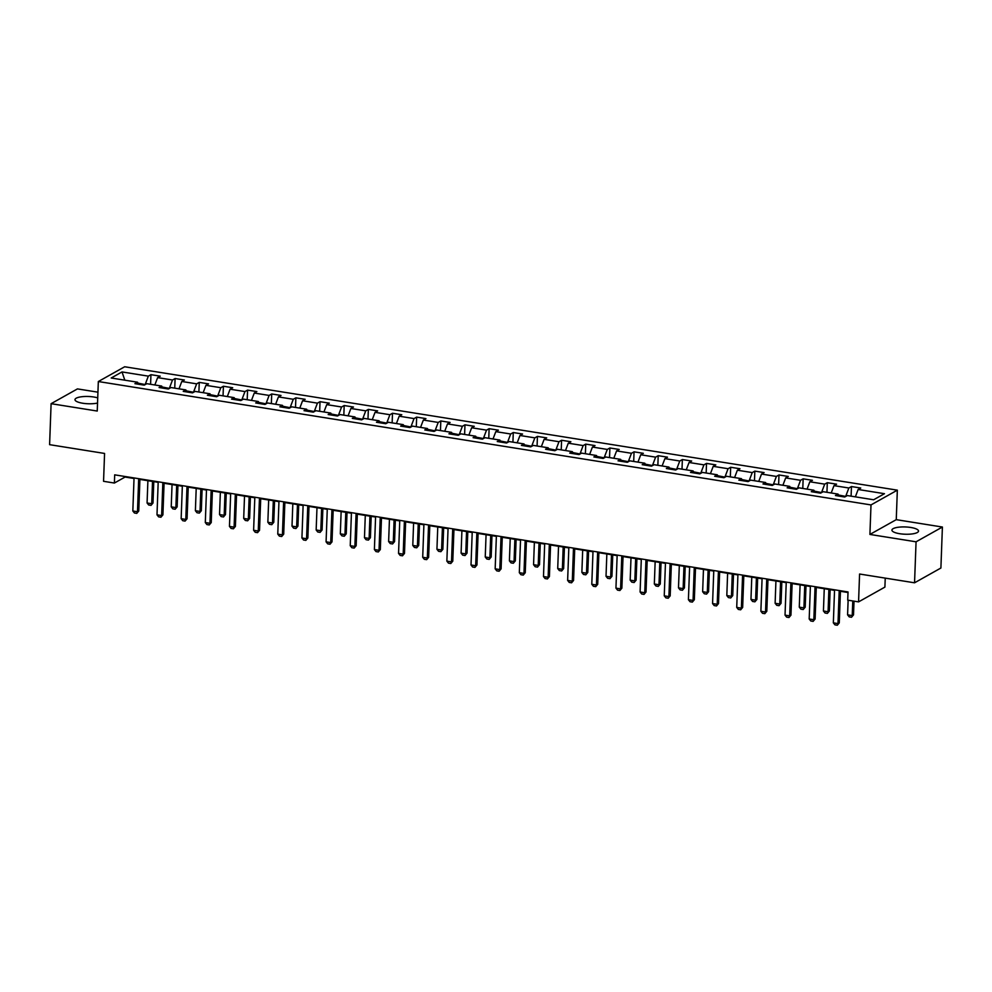 <?xml version="1.0" encoding="UTF-8"?>
<svg xmlns="http://www.w3.org/2000/svg" width="992" height="992" viewBox="0 0 992 992"><rect width="100%" height="100%" fill="white"/><g stroke="black" fill="none" stroke-linecap="round" stroke-linejoin="round"><path stroke-width="1.49" d="M97.724 397.891A13.305 3.633 2.1 0 0 93.831 397.011A13.305 3.633 2.1 0 0 74.983 399.64A13.305 3.633 2.1 0 0 82.72 403.236A13.305 3.633 2.1 0 0 97.538 403.05M899.67 533.708A13.305 3.633 2.1 0 0 918.518 531.08A13.305 3.633 2.1 0 0 910.78 527.471A13.305 3.633 2.1 0 0 891.932 530.1A13.305 3.633 2.1 0 0 899.67 533.708M97.935 392.175L77.45 388.901L51.1 403.682L49.6 444.664L104.569 453.443L103.552 481.306L114.39 483.042L125.066 477.053L134.032 478.479M897.338 490.16L124.67 366.767L98.332 381.536L871.001 504.928L897.338 490.16L896.26 519.659L869.91 534.44L916.062 541.806L942.4 527.037L896.26 519.659M942.4 527.037L940.9 568.019L914.55 582.8L859.58 574.021L858.564 601.884L884.901 587.103L885.236 578.113M916.062 541.806L914.55 582.8M138.595 384.251L137.516 382.205L134.924 383.668L144.212 385.144L146.816 383.693L161.671 386.062L159.08 387.525L168.367 389.013L170.971 387.55L185.839 389.918L183.235 391.381L192.522 392.869L195.126 391.406L209.994 393.787L207.39 395.238L216.678 396.726L219.282 395.262L234.149 397.643L231.545 399.094L240.833 400.582L243.437 399.119L258.304 401.5L255.7 402.95L264.988 404.438L267.592 402.975L282.46 405.356L279.856 406.807L289.143 408.295L291.747 406.832L306.615 409.212L304.011 410.663L313.298 412.151L315.902 410.7L330.77 413.069L328.166 414.532L337.454 416.008L340.058 414.557L354.925 416.925L352.321 418.388L361.609 419.864L364.213 418.413L379.08 420.782L376.476 422.245L385.764 423.72L388.368 422.27L403.236 424.638L400.632 426.101L409.919 427.577L412.523 426.126L427.391 428.494L424.787 429.958L434.074 431.446L436.678 429.982L451.546 432.351L448.942 433.814L458.242 435.302L460.834 433.839L475.701 436.22L473.097 437.67L482.397 439.158L484.989 437.695L499.856 440.076L497.252 441.527L506.552 443.015L509.144 441.552L524.012 443.932L521.408 445.383L530.708 446.871L533.299 445.408L548.167 447.789L545.563 449.24L554.863 450.728L557.454 449.264L572.322 451.645L569.718 453.096L579.018 454.584L581.61 453.133L596.477 455.502L593.873 456.965L603.173 458.44L605.765 456.99L620.632 459.358L618.028 460.821L627.328 462.297L629.92 460.846L644.788 463.214L642.196 464.678L651.484 466.153L654.075 464.702L668.943 467.071L666.351 468.534L675.639 470.01L678.23 468.559L693.098 470.927L690.506 472.39L699.794 473.878L702.386 472.415L717.253 474.784L714.662 476.247L723.949 477.735L726.541 476.272L741.408 478.652L738.817 480.103L748.104 481.591L750.696 480.128L765.564 482.509L762.972 483.96L772.26 485.448L774.851 483.984L789.719 486.365L787.127 487.816L796.415 489.304L799.006 487.841L813.874 490.222L811.282 491.672L820.57 493.16L823.174 491.697L838.029 494.078L835.438 495.529L844.725 497.017L847.329 495.566L873.642 499.77L884.467 493.694L858.142 489.49L860.746 488.027L851.458 486.551L851.099 496.161M137.516 382.205L111.203 378.002L122.016 371.938L148.341 376.142L150.945 374.678L150.586 384.301M851.458 486.551L848.854 488.002L833.987 485.634L836.591 484.17L827.303 482.695L824.699 484.146L809.832 481.777L812.436 480.314L803.148 478.838L800.544 480.289L785.676 477.921L788.28 476.458L778.98 474.97L776.389 476.433L761.521 474.064L764.125 472.601L754.825 471.113L752.234 472.576L737.366 470.208L739.97 468.745L730.67 467.257L728.078 468.72L713.211 466.339L715.815 464.888L706.515 463.4L703.923 464.864L689.056 462.483L691.66 461.032L682.36 459.544L679.768 461.007L664.9 458.626L667.504 457.176L658.204 455.688L655.613 457.151L640.745 454.77L643.349 453.319L634.049 451.831L631.458 453.282L616.59 450.914L619.194 449.45L609.894 447.975L607.302 449.426L592.435 447.057L595.039 445.594L585.739 444.118L583.147 445.569L568.28 443.201L570.871 441.738L561.584 440.262L558.992 441.713L544.124 439.344L546.716 437.881L537.428 436.406L534.837 437.856L519.969 435.488L522.561 434.025L513.273 432.537L510.682 434L495.814 431.632L498.406 430.168L489.118 428.68L486.526 430.144L471.659 427.763L474.25 426.312L464.963 424.824L462.371 426.287L447.504 423.906L450.095 422.456L440.808 420.968L438.216 422.431L423.348 420.05L425.94 418.599L416.652 417.111L414.048 418.574L399.193 416.194L401.785 414.743L392.497 413.255L389.893 414.718L375.038 412.337L377.63 410.886L368.342 409.398L365.738 410.849L350.883 408.481L353.474 407.018L344.187 405.542L341.583 406.993L326.728 404.624L329.319 403.161L320.032 401.686L317.428 403.136L302.572 400.768L305.164 399.305L295.876 397.829L293.272 399.28L278.417 396.912L281.009 395.448L271.721 393.973L269.117 395.424L254.262 393.055L256.854 391.592L247.566 390.104L244.962 391.567L230.094 389.199L232.698 387.736L223.411 386.248L220.807 387.711L205.939 385.33L208.543 383.879L199.256 382.391L196.652 383.854L181.784 381.474L184.388 380.023L175.1 378.535L172.496 379.998L157.629 377.617L160.233 376.166L150.945 374.678M858.564 601.884L847.726 600.16L848.024 591.951L114.688 474.846L114.39 483.042M169.396 388.43L162.167 386.992M162.75 388.108L161.671 386.062M157.629 377.617L154.851 384.97M172.496 379.998L169.409 388.145M193.552 392.286L186.322 390.848M186.905 391.964L185.839 389.918M181.784 381.474L179.006 388.827M196.652 383.854L193.564 392.001M217.707 396.143L210.478 394.704M211.06 395.82L209.994 393.787M205.939 385.33L203.162 392.696M220.807 387.711L217.719 395.87M241.862 399.999L234.633 398.561M235.216 399.677L234.149 397.643M230.094 389.199L227.317 396.552M244.962 391.567L241.874 399.726M266.017 403.856L258.788 402.417M259.371 403.546L258.304 401.5M254.262 393.055L251.472 400.408M269.117 395.424L266.03 403.583M290.172 407.712L282.943 406.286M283.526 407.402L282.46 405.356M278.417 396.912L275.627 404.265M293.272 399.28L290.185 407.439M314.328 411.568L307.098 410.142M307.681 411.258L306.615 409.212M302.572 400.768L299.782 408.121M317.428 403.136L314.34 411.296M338.495 415.437L331.254 413.999M331.836 415.115L330.77 413.069M326.728 404.624L323.938 411.978M341.583 406.993L338.495 415.152M362.65 419.294L355.409 417.855M355.992 418.971L354.925 416.925M350.883 408.481L348.093 415.834M365.738 410.849L362.65 419.008M386.806 423.15L379.564 421.712M380.147 422.828L379.08 420.782M375.038 412.337L372.248 419.69M389.893 414.718L386.806 422.865M410.961 427.006L403.719 425.568M404.302 426.684L403.236 424.638M399.193 416.194L396.403 423.547M414.048 418.574L410.961 426.721M435.116 430.863L427.874 429.424M428.457 430.54L427.391 428.494M423.348 420.05L420.558 427.403M438.216 422.431L435.116 430.578M459.271 434.719L452.03 433.281M452.625 434.397L451.546 432.351M447.504 423.906L444.714 431.26M462.371 426.287L459.271 434.446M483.426 438.576L476.185 437.137M476.78 438.253L475.701 436.22M471.659 427.763L468.869 435.128M486.526 430.144L483.439 438.303M507.582 442.432L500.34 440.994M500.935 442.11L499.856 440.076M495.814 431.632L493.024 438.985M510.682 434L507.594 442.159M531.737 446.288L524.495 444.85M525.09 445.978L524.012 443.932M519.969 435.488L517.179 442.841M534.837 437.856L531.749 446.016M555.892 450.145L548.65 448.719M549.246 449.835L548.167 447.789M544.124 439.344L541.334 446.698M558.992 441.713L555.904 449.872M580.047 454.001L572.806 452.575M573.401 453.691L572.322 451.645M568.28 443.201L565.49 450.554M583.147 445.569L580.06 453.728M604.202 457.87L596.961 456.432M597.556 457.548L596.477 455.502M592.435 447.057L589.645 454.41M607.302 449.426L604.215 457.585M628.358 461.726L621.116 460.288M621.711 461.404L620.632 459.358M616.59 450.914L613.8 458.267M631.458 453.282L628.37 461.441M652.513 465.583L645.271 464.144M645.866 465.26L644.788 463.214M640.745 454.77L637.955 462.123M655.613 457.151L652.525 465.298M676.668 469.439L669.426 468.001M670.022 469.117L668.943 467.071M664.9 458.626L662.11 465.98M679.768 461.007L676.68 469.154M700.823 473.296L693.582 471.857M694.177 472.973L693.098 470.927M689.056 462.483L686.266 469.836M703.923 464.864L700.836 473.01M724.978 477.152L717.737 475.714M718.332 476.83L717.253 474.784M713.211 466.339L710.421 473.692M728.078 468.72L724.991 476.879M749.134 481.008L741.892 479.57M742.487 480.686L741.408 478.652M737.366 470.208L734.588 477.561M752.234 472.576L749.146 480.736M773.289 484.865L766.06 483.426M766.642 484.542L765.564 482.509M761.521 474.064L758.744 481.418M776.389 476.433L773.301 484.592M797.444 488.721L790.215 487.283M790.798 488.411L789.719 486.365M785.676 477.921L782.899 485.274M800.544 480.289L797.456 488.448M821.599 492.578L814.37 491.152M814.953 492.268L813.874 490.222M809.832 481.777L807.054 489.13M824.699 484.146L821.612 492.305M845.754 496.434L838.525 495.008M839.108 496.124L838.029 494.078M833.987 485.634L831.209 492.987M848.854 488.002L845.767 496.161M858.142 489.49L855.364 496.843M869.91 534.44L871.001 504.928M51.1 403.682L97.241 411.048L98.332 381.536M139.922 479.421L158.187 482.335M164.077 483.278L182.342 486.204M188.232 487.134L206.497 490.06M212.387 491.003L230.652 493.917M236.542 494.859L254.808 497.773M260.698 498.716L278.963 501.63M284.853 502.572L303.118 505.486M309.008 506.428L327.273 509.342M333.163 510.285L351.428 513.199M357.318 514.141L375.584 517.055M381.474 517.998L399.739 520.912M405.629 521.854L423.894 524.768M429.784 525.71L448.049 528.637M453.939 529.567L472.204 532.493M478.094 533.436L496.36 536.35M502.25 537.292L520.515 540.206M526.405 541.148L544.67 544.062M550.56 545.005L568.825 547.919M574.715 548.861L592.98 551.775M598.87 552.718L617.136 555.632M623.026 556.574L641.291 559.488M647.181 560.43L665.446 563.344M671.336 564.287L689.601 567.201M695.504 568.143L713.756 571.07M719.659 572L737.912 574.926M743.814 575.868L762.067 578.782M767.969 579.725L786.222 582.639M792.124 583.581L810.377 586.495M816.28 587.438L834.532 590.352M840.435 591.294L848.011 592.497M145.241 384.574L138.012 383.135M122.016 371.938L124.818 380.184M148.341 376.142L145.254 384.288M827.303 482.695L826.944 492.305M803.148 478.838L802.788 488.448M778.98 474.97L778.633 484.592M754.825 471.113L754.478 480.736M730.67 467.257L730.323 476.879M706.515 463.4L706.168 473.023M682.36 459.544L682.012 469.166M658.204 455.688L657.857 465.298M634.049 451.831L633.702 461.441M609.894 447.975L609.547 457.585M585.739 444.118L585.392 453.728M561.584 440.262L561.236 449.872M537.428 436.406L537.081 446.016M513.273 432.537L512.926 442.159M489.118 428.68L488.771 438.303M464.963 424.824L464.616 434.446M440.808 420.968L440.46 430.59M416.652 417.111L416.305 426.734M392.497 413.255L392.15 422.865M368.342 409.398L367.995 419.008M344.187 405.542L343.84 415.152M320.032 401.686L319.672 411.296M295.876 397.829L295.517 407.439M271.721 393.973L271.362 403.583M247.566 390.104L247.206 399.726M223.411 386.248L223.051 395.87M199.256 382.391L198.896 392.014M175.1 378.535L174.741 388.157M839.207 590.55L837.992 623.596L839.269 622.877L837.285 625.233L834.966 624.861L833.342 622.852L834.557 589.806M840.447 590.748L839.269 622.877M833.342 622.852L837.992 623.596L837.285 625.233M848.123 600.222L847.59 614.854L852.227 615.598L852.773 600.954M853.517 614.879L851.52 617.247L853.517 614.879L854.013 601.164M851.52 617.247L849.202 616.875L847.59 614.854M815.052 586.694L813.837 619.727L815.114 619.008L813.13 621.376L810.811 621.004L809.187 618.996L810.402 585.95M816.292 586.892L815.114 619.008M809.187 618.996L813.837 619.727L813.13 621.376M790.897 582.837L789.682 615.871L790.959 615.152L788.975 617.52L786.656 617.148L785.032 615.127L786.247 582.093M792.137 583.036L790.959 615.152M785.032 615.127L789.682 615.871L788.975 617.52M824.253 588.702L823.434 610.998L828.072 611.742L828.89 589.446M829.362 611.022L827.365 613.391L829.362 611.022L830.143 589.645M827.365 613.391L825.046 613.019L823.434 610.998M800.098 584.846L799.279 607.141L803.917 607.885L804.735 585.59M805.206 607.166L803.21 609.534L805.206 607.166L805.988 585.788M803.21 609.534L800.891 609.162L799.279 607.141M766.742 578.981L765.526 612.014L766.804 611.295L764.82 613.664L762.501 613.292L760.876 611.27L762.092 578.237M767.982 579.179L766.804 611.295M760.876 611.27L765.526 612.014L764.82 613.664M742.586 575.124L741.371 608.158L742.648 607.439L740.664 609.807L738.346 609.435L736.721 607.414L737.936 574.38M743.826 575.323L742.648 607.439M736.721 607.414L741.371 608.158L740.664 609.807M718.431 571.256L717.216 604.302L718.493 603.582L716.509 605.951L714.19 605.579L712.566 603.558L713.781 570.524M719.671 571.454L718.493 603.582M712.566 603.558L717.216 604.302L716.509 605.951M775.93 580.99L775.124 603.285L779.762 604.029L780.58 581.734M781.051 603.31L779.055 605.678L781.051 603.31L781.832 581.932M779.055 605.678L776.736 605.306L775.124 603.285M751.775 577.133L750.969 599.428L755.606 600.172L756.425 577.877M756.896 599.453L754.9 601.822L756.896 599.453L757.677 578.076M754.9 601.822L752.581 601.45L750.969 599.428M727.62 573.277L726.814 595.572L731.451 596.316L732.27 574.021M732.728 595.597L730.744 597.965L732.728 595.597L733.522 574.219M730.744 597.965L728.426 597.593L726.814 595.572M703.464 569.42L702.646 591.716L707.296 592.46L708.114 570.164M708.573 591.74L706.589 594.109L708.573 591.74L709.367 570.363M706.589 594.109L704.27 593.737L702.646 591.716M679.309 565.564L678.491 587.859L683.141 588.603L683.959 566.308M684.418 587.884L682.434 590.24L684.418 587.884L685.212 566.506M682.434 590.24L680.115 589.88L678.491 587.859M655.154 561.708L654.336 584.003L658.986 584.747L659.804 562.452M660.263 584.028L658.279 586.384L660.263 584.028L661.056 562.65M658.279 586.384L655.96 586.012L654.336 584.003M630.999 557.851L630.18 580.146L634.83 580.878L635.649 558.595M636.108 580.171L634.124 582.527L636.108 580.171L636.901 558.794M634.124 582.527L631.805 582.155L630.18 580.146M606.844 553.995L606.025 576.29L610.675 577.022L611.494 554.726M611.952 576.302L609.968 578.671L611.952 576.302L612.746 554.937M609.968 578.671L607.65 578.299L606.025 576.29M582.688 550.138L581.87 572.421L586.52 573.165L587.338 550.87M587.797 572.446L585.813 574.814L587.797 572.446L588.591 551.068M585.813 574.814L583.494 574.442L581.87 572.421M558.533 546.27L557.715 568.565L562.365 569.309L563.183 547.014M563.642 568.59L561.658 570.958L563.642 568.59L564.423 547.212M561.658 570.958L559.339 570.586L557.715 568.565M534.378 542.413L533.56 564.708L538.21 565.452L539.028 543.157M539.487 564.733L537.503 567.102L539.487 564.733L540.268 543.356M537.503 567.102L535.184 566.73L533.56 564.708M510.223 538.557L509.404 560.852L514.054 561.596L514.873 539.301M515.332 560.877L513.348 563.245L515.332 560.877L516.113 539.499M513.348 563.245L511.029 562.873L509.404 560.852M486.068 534.7L485.249 556.996L489.899 557.74L490.718 535.444M491.176 557.02L489.192 559.389L491.176 557.02L491.958 535.643M489.192 559.389L486.874 559.017L485.249 556.996M461.912 530.844L461.094 553.139L465.744 553.883L466.562 531.588M467.021 553.164L465.037 555.532L467.021 553.164L467.802 531.786M465.037 555.532L462.718 555.16L461.094 553.139M437.757 526.988L436.939 549.283L441.589 550.027L442.407 527.732M442.866 549.308L440.882 551.676L442.866 549.308L443.647 527.93M440.882 551.676L438.563 551.304L436.939 549.283M413.602 523.131L412.784 545.426L417.434 546.17L418.252 523.875M418.711 545.451L416.727 547.807L418.711 545.451L419.492 524.074M416.727 547.807L414.408 547.435L412.784 545.426M389.447 519.275L388.628 541.57L393.278 542.314L394.097 520.019M394.556 541.595L392.572 543.951L394.556 541.595L395.337 520.217M392.572 543.951L390.253 543.579L388.628 541.57M365.292 515.418L364.473 537.714L369.123 538.445L369.942 516.162M370.4 537.726L368.416 540.094L370.4 537.726L371.182 516.361M368.416 540.094L366.085 539.722L364.473 537.714M341.136 511.562L340.318 533.857L344.968 534.589L345.786 512.294M346.245 533.87L344.261 536.238L346.245 533.87L347.026 512.504M344.261 536.238L341.93 535.866L340.318 533.857M694.276 567.399L693.061 600.445L694.338 599.726L692.354 602.094L690.035 601.722L688.411 599.701L689.626 566.668M695.516 567.598L694.338 599.726M688.411 599.701L693.061 600.445L692.354 602.094M670.108 563.543L668.906 596.589L670.183 595.87L668.199 598.238L665.88 597.866L664.256 595.845L665.471 562.799M671.361 563.741L670.183 595.87M664.256 595.845L668.906 596.589L668.199 598.238M645.953 559.686L644.75 592.732L646.028 592.013L644.044 594.382L641.725 594.01L640.1 591.988L641.316 558.942M647.206 559.885L646.028 592.013M640.1 591.988L644.75 592.732L644.044 594.382M621.798 555.83L620.595 588.876L621.872 588.157L619.888 590.513L617.57 590.153L615.945 588.132L617.16 555.086M623.05 556.028L621.872 588.157M615.945 588.132L620.595 588.876L619.888 590.513M597.643 551.974L596.44 585.02L597.717 584.3L595.733 586.656L593.402 586.284L591.79 584.276L593.005 551.23M598.895 552.172L597.717 584.3M591.79 584.276L596.44 585.02L595.733 586.656M573.488 548.117L572.285 581.151L573.562 580.444L571.578 582.8L569.247 582.428L567.635 580.419L568.85 547.373M574.74 548.316L573.562 580.444M567.635 580.419L572.285 581.151L571.578 582.8M549.332 544.261L548.13 577.294L549.407 576.575L547.423 578.944L545.092 578.572L543.48 576.563L544.695 543.517M550.585 544.459L549.407 576.575M543.48 576.563L548.13 577.294L547.423 578.944M525.177 540.404L523.974 573.438L525.252 572.719L523.268 575.087L520.936 574.715L519.324 572.694L520.54 539.66M526.43 540.603L525.252 572.719M519.324 572.694L523.974 573.438L523.268 575.087M501.022 536.548L499.819 569.582L501.096 568.862L499.112 571.231L496.781 570.859L495.169 568.838L496.384 535.804M502.274 536.746L501.096 568.862M495.169 568.838L499.819 569.582L499.112 571.231M476.867 532.679L475.664 565.725L476.941 565.006L474.957 567.374L472.626 567.002L471.014 564.981L472.229 531.948M478.119 532.89L476.941 565.006M471.014 564.981L475.664 565.725L474.957 567.374M452.712 528.823L451.509 561.869L452.786 561.15L450.802 563.518L448.471 563.146L446.859 561.125L448.074 528.091M453.964 529.021L452.786 561.15M446.859 561.125L451.509 561.869L450.802 563.518M428.556 524.966L427.341 558.012L428.631 557.293L426.647 559.662L424.316 559.29L422.704 557.268L423.919 524.222M429.809 525.165L428.631 557.293M422.704 557.268L427.341 558.012L426.647 559.662M404.401 521.11L403.186 554.156L404.476 553.437L402.492 555.805L400.16 555.433L398.548 553.412L399.764 520.366M405.654 521.308L404.476 553.437M398.548 553.412L403.186 554.156L402.492 555.805M380.246 517.254L379.031 550.3L380.32 549.58L378.336 551.949L376.005 551.577L374.393 549.556L375.596 516.51M381.498 517.452L380.32 549.58M374.393 549.556L379.031 550.3L378.336 551.949M356.091 513.397L354.876 546.443L356.165 545.724L354.169 548.08L351.85 547.72L350.238 545.699L351.441 512.653M357.343 513.596L356.165 545.724M350.238 545.699L354.876 546.443L354.169 548.08M331.936 509.541L330.72 542.587L332.01 541.868L330.014 544.224L327.695 543.852L326.083 541.843L327.286 508.797M333.188 509.739L332.01 541.868M326.083 541.843L330.72 542.587L330.014 544.224M307.78 505.684L306.565 538.718L307.855 537.999L305.858 540.367L303.54 539.995L301.928 537.986L303.13 504.94M309.033 505.883L307.855 537.999M301.928 537.986L306.565 538.718L305.858 540.367M283.625 501.828L282.41 534.862L283.7 534.142L281.703 536.511L279.384 536.139L277.772 534.13L278.975 501.084M284.878 502.026L283.7 534.142M277.772 534.13L282.41 534.862L281.703 536.511M316.981 507.706L316.163 529.988L320.813 530.732L321.631 508.437M322.09 530.013L320.106 532.382L322.09 530.013L322.871 508.636M320.106 532.382L317.775 532.01L316.163 529.988M292.826 503.837L292.008 526.132L296.658 526.876L297.476 504.581M297.935 526.157L295.951 528.525L297.935 526.157L298.716 504.779M295.951 528.525L293.62 528.153L292.008 526.132M259.47 497.972L258.255 531.005L259.544 530.286L257.548 532.654L255.229 532.282L253.617 530.261L254.82 497.228M260.722 498.17L259.544 530.286M253.617 530.261L258.255 531.005L257.548 532.654M268.671 499.98L267.852 522.276L272.502 523.02L273.308 500.724M273.78 522.3L271.796 524.669L273.78 522.3L274.561 500.923M271.796 524.669L269.464 524.297L267.852 522.276M235.315 494.115L234.1 527.149L235.389 526.43L233.393 528.798L231.074 528.426L229.462 526.405L230.665 493.371M236.567 494.314L235.389 526.43M229.462 526.405L234.1 527.149L233.393 528.798M244.516 496.124L243.697 518.419L248.347 519.163L249.153 496.868M249.624 518.444L247.64 520.812L249.624 518.444L250.406 497.066M247.64 520.812L245.309 520.44L243.697 518.419M211.16 490.246L209.944 523.292L211.234 522.573L209.238 524.942L206.919 524.57L205.307 522.548L206.51 489.515M212.412 490.457L211.234 522.573M205.307 522.548L209.944 523.292L209.238 524.942M220.36 492.268L219.542 514.563L224.192 515.307L224.998 493.012M225.469 514.588L223.485 516.956L225.469 514.588L226.25 493.21M223.485 516.956L221.154 516.584L219.542 514.563M187.004 486.39L185.789 519.436L187.079 518.717L185.082 521.085L182.764 520.713L181.152 518.692L182.354 485.658M188.257 486.588L187.079 518.717M181.152 518.692L185.789 519.436L185.082 521.085M196.205 488.411L195.387 510.706L200.024 511.45L200.843 489.155M201.314 510.731L199.33 513.1L201.314 510.731L202.095 489.354M199.33 513.1L196.999 512.728L195.387 510.706M162.849 482.534L161.634 515.58L162.911 514.86L160.927 517.229L158.608 516.857L156.996 514.836L158.199 481.79M164.089 482.732L162.911 514.86M156.996 514.836L161.634 515.58L160.927 517.229M172.05 484.555L171.232 506.85L175.869 507.594L176.688 485.299M177.159 506.875L175.175 509.231L177.159 506.875L177.94 485.497M175.175 509.231L172.844 508.871L171.232 506.85M138.694 478.677L137.479 511.723L138.756 511.004L136.772 513.372L134.453 513L132.829 510.979L134.044 477.933M139.934 478.876L138.756 511.004M132.829 510.979L137.479 511.723L136.772 513.372M147.895 480.698L147.076 502.994L151.714 503.738L152.532 481.442M153.004 503.018L151.02 505.374L153.004 503.018L153.785 481.641M151.02 505.374L148.688 505.002L147.076 502.994"/></g></svg>

